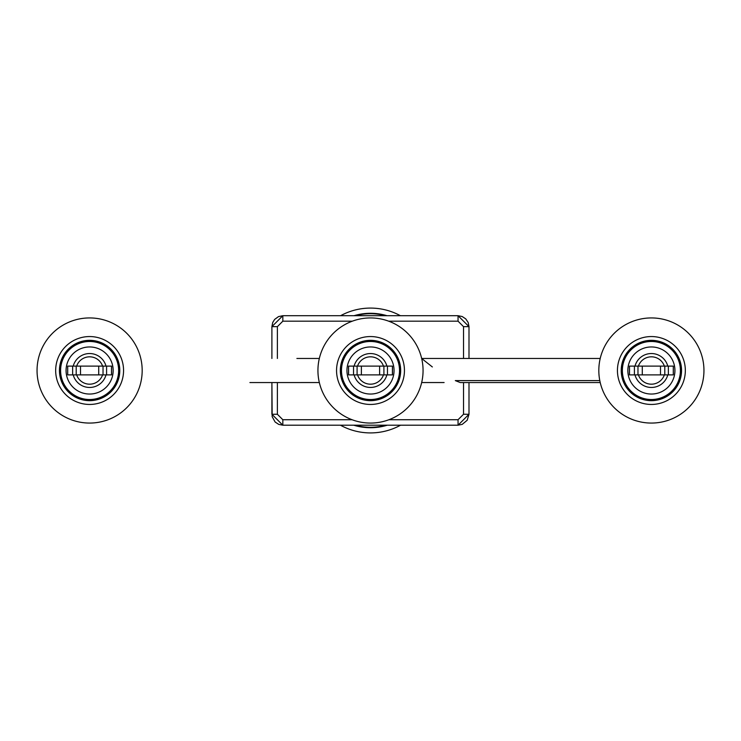 <?xml version="1.0" encoding="UTF-8"?>
<svg xmlns="http://www.w3.org/2000/svg" width="741" height="741" viewBox="0 0 741 741"><rect width="100%" height="100%" fill="white"/><g stroke="black" fill="none" stroke-linecap="round" stroke-linejoin="round"><path stroke-width="1.11" d="M340.443 425.204A62.42 62.42 0 0 0 400.557 425.204M370.5 308.08A62.42 62.42 0 0 0 340.61 315.703A62.42 62.42 0 0 1 400.39 315.703M352.327 321.177L282.84 321.177L277.375 326.651L271.901 326.642L271.901 358.459L271.901 326.642L282.83 315.703L458.058 315.703L468.997 326.642L468.997 358.459L468.997 326.642L463.523 326.651L458.049 321.177L388.673 321.177M388.923 419.73L458.049 419.73L463.523 414.256L468.997 414.265L468.997 382.56L468.997 414.265L458.058 425.204L282.83 425.204L271.901 414.265L271.901 382.541L272.169 416.664L275.124 422.018L278.736 424.398L282.83 425.204L282.84 419.73L352.077 419.73M455.307 380.596L599.645 380.605L455.307 380.605L460.272 382.56L600.229 382.56M277.375 326.651L277.375 358.459M277.375 382.541L277.375 414.256L282.84 419.73M463.523 414.256L463.523 382.56M463.523 358.459L463.523 326.651M370.5 423.065A52.565 52.565 0 0 0 423.065 370.5A52.565 52.565 0 0 0 370.5 317.935A52.565 52.565 0 0 0 317.935 370.5A52.565 52.565 0 0 0 370.5 423.065A52.565 52.565 0 0 1 317.935 370.5A52.565 52.565 0 0 1 370.5 317.935M89.615 423.065A52.565 52.565 0 0 0 142.179 370.5A52.565 52.565 0 0 0 89.615 317.935A52.565 52.565 0 0 0 37.05 370.5A52.565 52.565 0 0 0 89.615 423.065A52.565 52.565 0 0 1 37.05 370.5A52.565 52.565 0 0 1 89.615 317.935M651.385 423.065A52.565 52.565 0 0 0 703.95 370.5A52.565 52.565 0 0 0 651.385 317.935A52.565 52.565 0 0 0 598.821 370.5A52.565 52.565 0 0 0 651.385 423.065A52.565 52.565 0 0 1 598.821 370.5A52.565 52.565 0 0 1 651.385 317.935M400.668 370.481A30.168 30.168 0 0 1 370.519 400.668A30.168 30.168 0 0 1 340.332 370.519A30.168 30.168 0 0 1 370.481 340.332A30.168 30.168 0 0 1 400.668 370.481M400.344 370.481A29.844 29.844 0 0 1 370.519 400.344A29.844 29.844 0 0 1 340.656 370.519A29.844 29.844 0 0 1 370.481 340.656A29.844 29.844 0 0 1 400.344 370.481M379.614 366.119L379.614 374.881L383.468 374.881L357.533 374.881A13.69 13.69 0 0 0 383.468 374.881L386.895 374.881A16.978 16.978 0 0 1 354.105 374.881L348.548 374.881L348.548 366.119L354.105 366.119A16.978 16.978 0 0 1 386.895 366.119L361.386 366.119L361.386 374.881L354.105 374.881L357.088 374.881L357.088 366.119M386.793 374.881L383.912 374.881L383.912 366.119M392.406 366.119L392.406 374.881M348.594 366.119L348.594 374.881M379.614 374.881L361.386 374.881L361.386 366.119L354.105 366.119M399.519 370.5A29.019 29.019 0 0 1 370.5 399.519A29.019 29.019 0 0 1 341.481 370.5A29.019 29.019 0 0 1 370.5 341.481A29.019 29.019 0 0 1 399.519 370.5A29.019 29.019 0 0 0 370.5 341.481A29.019 29.019 0 0 0 341.481 370.5M386.895 374.881L392.452 374.881L392.452 366.119L386.895 366.119M383.468 366.119A13.69 13.69 0 0 0 357.533 366.119M119.783 370.481A30.168 30.168 0 0 1 89.633 400.668A30.168 30.168 0 0 1 59.447 370.519A30.168 30.168 0 0 1 89.596 340.332A30.168 30.168 0 0 1 119.783 370.481M119.458 370.481A29.844 29.844 0 0 1 89.633 400.344A29.844 29.844 0 0 1 59.771 370.519A29.844 29.844 0 0 1 89.596 340.656A29.844 29.844 0 0 1 119.458 370.481M98.72 366.119L98.72 374.881L102.582 374.881L76.647 374.881A13.69 13.69 0 0 0 102.582 374.881L106.009 374.881A16.978 16.978 0 0 1 73.211 374.881L67.663 374.881L67.663 366.119L73.211 366.119A16.978 16.978 0 0 1 106.009 366.119L80.5 366.119L80.5 374.881L73.211 374.881L76.203 374.881L76.203 366.119M105.898 374.881L103.027 374.881L103.027 366.119M111.511 366.119L111.511 374.881M67.709 366.119L67.709 374.881M98.72 374.881L80.5 374.881L80.5 366.119L73.211 366.119M118.634 370.5A29.019 29.019 0 0 1 89.615 399.519A29.019 29.019 0 0 1 60.595 370.5A29.019 29.019 0 0 1 89.615 341.481A29.019 29.019 0 0 1 118.634 370.5A29.019 29.019 0 0 0 89.615 341.481A29.019 29.019 0 0 0 60.595 370.5M106.009 374.881L111.558 374.881L111.558 366.119L106.009 366.119M102.582 366.119A13.69 13.69 0 0 0 76.647 366.119M681.553 370.481A30.168 30.168 0 0 1 651.404 400.668A30.168 30.168 0 0 1 621.217 370.519A30.168 30.168 0 0 1 651.367 340.332A30.168 30.168 0 0 1 681.553 370.481M681.229 370.481A29.844 29.844 0 0 1 651.404 400.344A29.844 29.844 0 0 1 621.542 370.519A29.844 29.844 0 0 1 651.367 340.656A29.844 29.844 0 0 1 681.229 370.481M660.5 366.119L660.5 374.881L664.353 374.881L638.418 374.881A13.69 13.69 0 0 0 664.353 374.881L667.789 374.881A16.978 16.978 0 0 1 634.991 374.881L629.442 374.881L629.442 366.119L634.991 366.119A16.978 16.978 0 0 1 667.789 366.119L642.28 366.119L642.28 374.881L634.991 374.881L637.973 374.881L637.973 366.119M667.678 374.881L664.797 374.881L664.797 366.119M673.291 366.119L673.291 374.881M629.489 366.119L629.489 374.881M660.5 374.881L642.28 374.881L642.28 366.119L634.991 366.119M680.405 370.5A29.019 29.019 0 0 1 651.385 399.519A29.019 29.019 0 0 1 622.366 370.5A29.019 29.019 0 0 1 651.385 341.481A29.019 29.019 0 0 1 680.405 370.5A29.019 29.019 0 0 0 651.385 341.481A29.019 29.019 0 0 0 622.366 370.5M667.789 374.881L673.337 374.881L673.337 366.119L667.789 366.119M664.353 366.119A13.69 13.69 0 0 0 638.418 366.119M387.265 425.204A57.214 57.214 0 0 1 353.735 425.204M354.041 315.703A57.214 57.214 0 0 1 386.959 315.703M385.403 315.703A56.788 56.788 0 0 0 355.597 315.703M355.263 425.204A56.788 56.788 0 0 0 385.737 425.204M458.049 321.177L458.058 315.703L282.83 315.703L278.533 316.592L274.642 319.408L272.716 322.492L271.901 326.642M282.84 321.177L282.83 315.703M468.997 414.265L467.182 420.277L462.217 424.371L458.058 425.204L458.049 419.73M277.375 414.256L271.901 414.265M370.5 404.447A33.947 33.947 0 0 0 404.447 370.5A33.947 33.947 0 0 0 370.5 336.553A33.947 33.947 0 0 0 336.553 370.5A33.947 33.947 0 0 0 370.5 404.447M89.615 404.447A33.947 33.947 0 0 0 123.562 370.5A33.947 33.947 0 0 0 89.615 336.553A33.947 33.947 0 0 0 55.668 370.5A33.947 33.947 0 0 0 89.615 404.447M651.385 404.447A33.947 33.947 0 0 0 685.332 370.5A33.947 33.947 0 0 0 651.385 336.553A33.947 33.947 0 0 0 617.438 370.5A33.947 33.947 0 0 0 651.385 404.447M387.469 366.119L387.469 374.881M353.531 366.119L353.531 374.881M346.955 370.5A23.545 23.545 0 0 0 370.5 394.045A23.545 23.545 0 0 0 394.045 370.5A23.545 23.545 0 0 0 370.5 346.955A23.545 23.545 0 0 0 346.955 370.5M106.584 366.119L106.584 374.881M72.646 366.119L72.646 374.881M66.069 370.5A23.545 23.545 0 0 0 89.615 394.045A23.545 23.545 0 0 0 113.16 370.5A23.545 23.545 0 0 0 89.615 346.955A23.545 23.545 0 0 0 66.069 370.5M668.354 366.119L668.354 374.881M634.416 366.119L634.416 374.881M627.84 370.5A23.545 23.545 0 0 0 651.385 394.045A23.545 23.545 0 0 0 674.931 370.5A23.545 23.545 0 0 0 651.385 346.955A23.545 23.545 0 0 0 627.84 370.5M370.444 315.703L392.137 315.703L370.444 315.703M600.219 358.459L421.666 358.459M432.355 366.952L421.675 358.505M444.109 382.541L421.666 382.541M319.334 358.459L296.891 358.459M370.444 425.204L348.761 425.204L370.444 425.204M468.997 326.642L468.173 322.483L465.737 318.862L462.199 316.527L458.058 315.703M458.058 425.204L282.83 425.204M249.912 382.56L319.334 382.541"/></g></svg>
